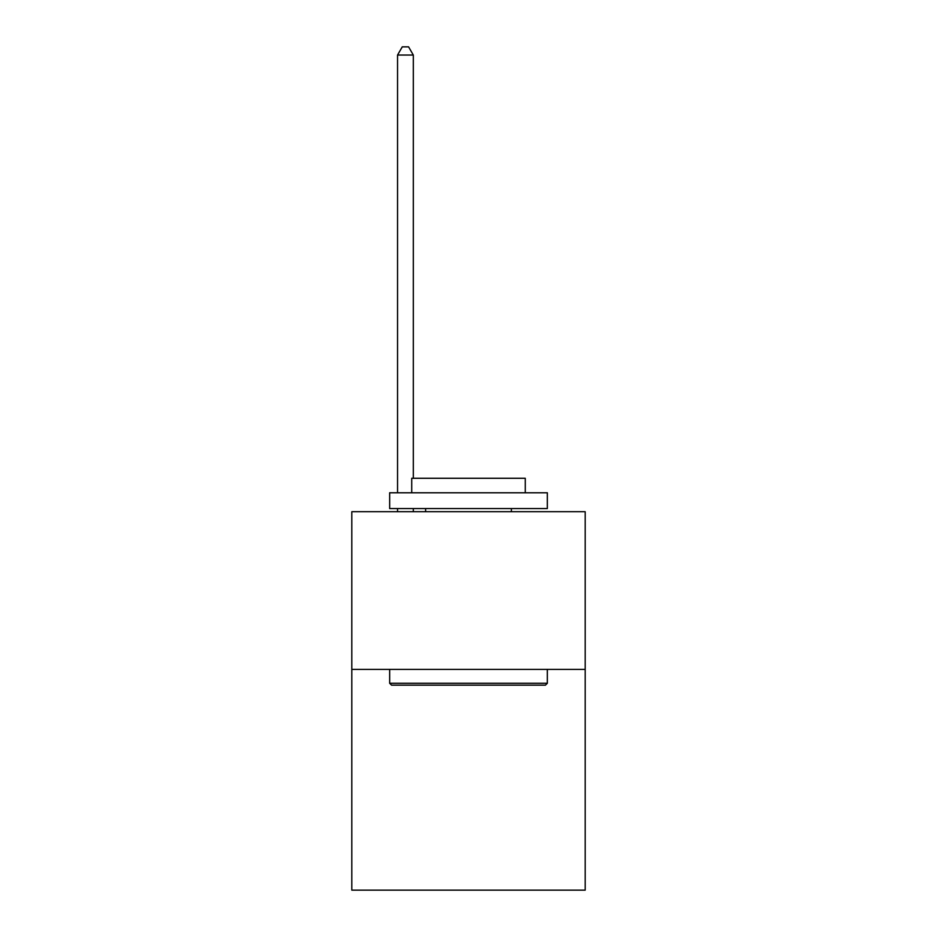 <?xml version="1.0" encoding="UTF-8"?>
<svg xmlns="http://www.w3.org/2000/svg" width="937" height="937" viewBox="0 0 937 937"><rect width="100%" height="100%" fill="white"/><g stroke="black" fill="none" stroke-linecap="round" stroke-linejoin="round"><path stroke-width="1.41" d="M585.192 669.393L585.192 890.15L351.808 890.15L351.808 511.707L585.192 511.707L585.192 669.393L351.808 669.393M391.549 685.158L389.663 683.272L547.337 683.272L545.451 685.158L391.549 685.158M547.337 492.78L547.337 508.557L389.663 508.557L389.663 492.78L547.337 492.78M411.73 492.78L411.73 478.28L525.27 478.28L525.27 492.78M547.337 669.393L547.337 683.272M389.663 669.393L389.663 683.272M511.391 508.557L511.391 511.707M425.609 508.557L425.609 511.707M413.311 478.28L413.311 55.049L397.546 55.049L397.546 492.78M397.546 508.557L397.546 511.707M413.311 508.557L413.311 511.707M397.546 55.049L402.278 46.85L408.579 46.85L413.311 55.049"/></g></svg>

